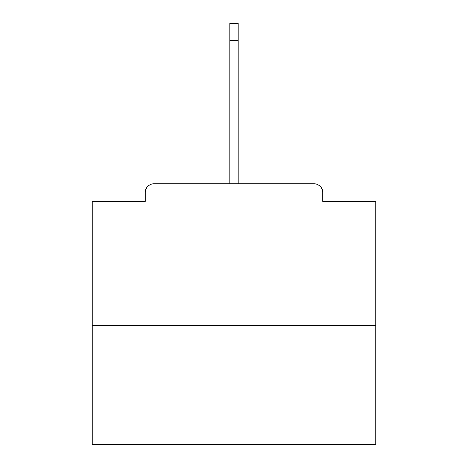 <?xml version="1.0" encoding="UTF-8"?>
<svg xmlns="http://www.w3.org/2000/svg" width="468" height="468" viewBox="0 0 468 468"><rect width="100%" height="100%" fill="white"/><g stroke="black" fill="none" stroke-linecap="round" stroke-linejoin="round"><path stroke-width="0.7" d="M322.721 201.404L322.721 192.336L322.721 201.404L375.722 201.404L375.722 444.6L92.278 444.6L92.278 201.404L145.279 201.404L145.279 192.336L145.279 201.404M375.722 325.552L92.278 325.552M322.721 192.336A8.506 8.506 0 0 0 314.215 183.83L153.785 183.83A8.506 8.506 0 0 0 145.279 192.336M314.215 183.83L278.22 183.83M189.78 183.83L153.785 183.83M229.747 40.406L229.747 23.4L238.253 23.4L238.253 40.406L229.747 40.406L229.747 183.83M238.253 40.406L238.253 183.83"/></g></svg>

